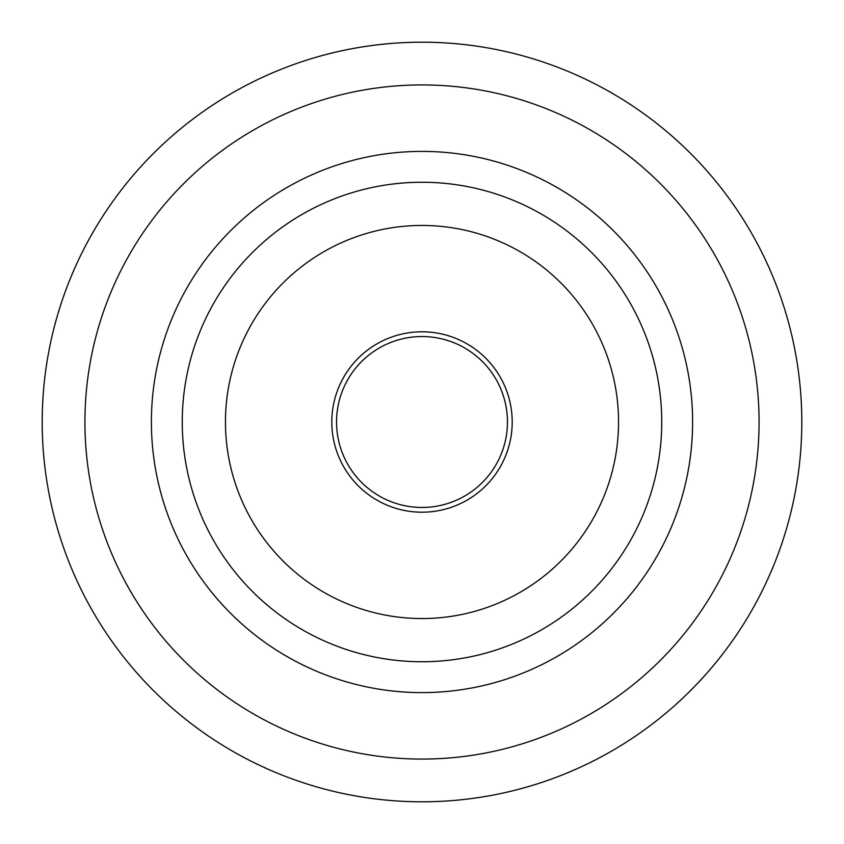 <?xml version="1.0" encoding="UTF-8"?>
<svg xmlns="http://www.w3.org/2000/svg" width="844" height="844" viewBox="0 0 844 844"><rect width="100%" height="100%" fill="white"/><g stroke="black" fill="none" stroke-linecap="round" stroke-linejoin="round"><path stroke-width="1.27" d="M422 336.545A85.455 85.455 0 0 1 507.455 422A85.455 85.455 0 0 1 422 507.455A85.455 85.455 0 0 1 336.545 422A85.455 85.455 0 0 1 422 336.545M422 331.797A90.203 90.203 0 0 1 512.202 422A90.203 90.203 0 0 1 422 512.202A90.203 90.203 0 0 1 331.797 422A90.203 90.203 0 0 1 422 331.797M422 225.453A196.547 196.547 0 0 1 618.546 422A196.547 196.547 0 0 1 422 618.546A196.547 196.547 0 0 1 225.453 422A196.547 196.547 0 0 1 422 225.453M422 182.251A239.749 239.749 0 0 1 661.749 422A239.749 239.749 0 0 1 422 661.749A239.749 239.749 0 0 1 182.251 422A239.749 239.749 0 0 1 422 182.251M422 692.607A270.607 270.607 0 0 0 692.607 422A270.607 270.607 0 0 0 422 151.392A270.607 270.607 0 0 0 151.392 422A270.607 270.607 0 0 0 422 692.607M422 84.927A337.072 337.072 0 0 1 759.072 422A337.072 337.072 0 0 1 422 759.072A337.072 337.072 0 0 1 84.927 422A337.072 337.072 0 0 1 422 84.927M422 42.2A379.8 379.8 0 0 0 42.2 422A379.8 379.8 0 0 0 422 801.8A379.8 379.8 0 0 0 801.8 422A379.8 379.8 0 0 0 422 42.2"/></g></svg>
